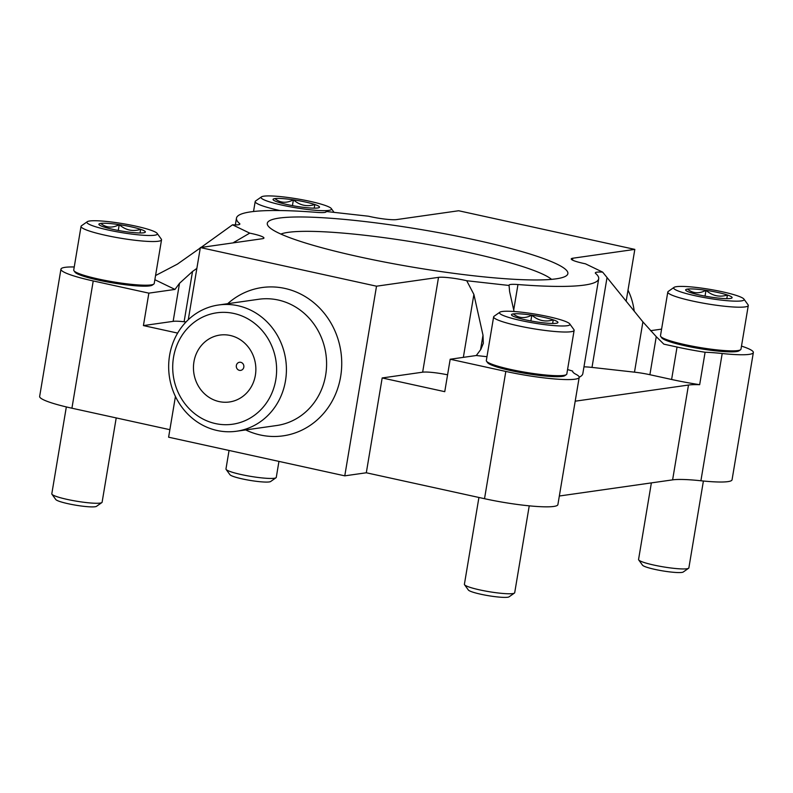 <?xml version="1.0" encoding="UTF-8"?>
<svg xmlns="http://www.w3.org/2000/svg" width="793" height="793" viewBox="0 0 793 793"><rect width="100%" height="100%" fill="white"/><g stroke="black" fill="none" stroke-linecap="round" stroke-linejoin="round"><path stroke-width="1.19" d="M650.518 330.691L661.59 329.115M575.203 401.189L688.483 385.041A56.105 7.078 9.5 0 1 699.664 384.684A61.21 7.722 9.5 0 1 671.612 379.48L677.044 347.037L663.83 344.142L656.257 336.658L642.895 321.879L602.66 272.128A20.4 2.577 9.5 0 0 595.325 272.881A20.4 2.577 9.5 0 0 595.662 273.476A183.629 23.166 9.5 0 1 598.695 278.779A183.629 23.166 9.5 0 1 517.968 284.538A20.4 2.577 9.5 0 0 508.997 285.183A20.4 2.577 9.5 0 0 509.066 285.47L509.612 291.616L514.062 311.51M677.044 347.037A61.21 7.722 9.5 0 0 705.096 352.251A56.105 7.078 9.5 0 1 722.195 353.509A53.557 6.76 9.5 0 0 753.35 352.528A53.557 6.76 9.5 0 0 741.495 346.105M572.675 371.253L572.695 371.114A56.105 7.078 9.5 0 0 572.675 371.183A56.105 7.078 9.5 0 0 576.005 374.336A53.557 6.76 9.5 0 1 579.187 377.349L557.895 504.616A53.557 6.76 9.5 0 1 484.523 498.698L366.307 472.777L382.176 377.954L444.754 391.673L450.186 359.239L476.306 355.512L486.961 356.711M559.333 496.012L672.613 479.864A56.105 7.078 9.5 0 1 700.903 480.766A53.557 6.76 9.5 0 0 732.058 479.795L753.35 352.528M699.664 384.684L705.096 352.251M154.863 279.701L174.975 289.425L148.856 293.142L93.227 280.95L71.925 408.207L169.871 429.687M74.245 266.963A53.557 6.76 9.5 0 0 60.942 269.174A53.557 6.76 9.5 0 0 93.227 280.95M450.186 359.239L505.815 371.441A53.557 6.76 9.5 0 0 579.187 377.349M572.695 371.114A61.21 7.722 9.5 0 0 567.56 369.568M186.018 321.968L184.105 321.75A20.4 2.577 9.5 0 0 173.142 321.353L143.424 325.586L177.642 333.09M143.424 325.586L148.856 293.142M60.942 269.174L39.65 396.441A53.557 6.76 9.5 0 0 71.925 408.207M175.431 396.48L168.612 437.201L344.777 475.84L366.307 472.777M509.066 285.47L466.73 280.732A20.4 2.577 9.5 0 0 438.519 277.362L376.516 286.194L200.351 247.555L262.354 238.723A20.4 2.577 9.5 0 0 263.94 238.019A20.4 2.577 9.5 0 0 249.716 233.132L233.003 242.906M476.306 355.512L480.845 349.386L483.324 343.31L482.996 335.181L473.887 294.431L466.73 280.732M279.086 218.095A152.385 19.23 -170.5 0 1 458.265 236.403A152.385 19.23 -170.5 0 1 566.261 275.825A152.385 19.23 -170.5 0 1 414.412 267.429A152.385 19.23 -170.5 0 1 268.103 225.936A152.385 19.23 -170.5 0 1 279.086 218.095M572.506 260.094L572.814 258.221A20.4 2.577 9.5 0 0 571.238 258.924A20.4 2.577 9.5 0 0 585.452 263.811L602.66 272.128M572.814 258.221L634.826 249.389L458.661 210.75L396.649 219.582A20.4 2.577 9.5 0 1 368.438 216.211L326.111 211.473L325.883 212.098M235.352 224.905L236.473 218.164A183.629 23.166 9.5 0 1 317.2 212.395A20.4 2.577 9.5 0 0 326.171 211.761A20.4 2.577 9.5 0 0 326.111 211.473M236.473 218.164A183.629 23.166 9.5 0 0 239.516 223.467A20.4 2.577 9.5 0 1 239.853 224.062A20.4 2.577 9.5 0 1 232.518 224.816L249.716 233.132M201.006 247.466L232.518 224.816M155.557 275.548L177.364 264.148L200.282 247.971M196.862 268.411L192.521 271.474L179.515 283.299L174.975 289.425M626.143 301.271L634.826 249.389M447.579 374.821A20.4 2.577 9.5 0 0 422.649 372.185L382.176 377.954M344.777 475.84L376.516 286.194M227.7 303.689A74.899 69.05 81.9 0 1 317.636 306.088A74.899 69.05 81.9 0 1 331.375 402.507A74.899 69.05 81.9 0 1 245.691 429.935M188.278 319.718L200.351 247.555M671.612 379.48L649.893 374.712A20.4 2.577 9.5 0 0 634.489 372.165L592.004 367.407A20.4 2.577 9.5 0 0 583.955 366.852M579.197 377.21A183.629 23.166 9.5 0 0 582.835 373.602L598.695 278.779M280.851 234.064A140.272 17.694 -170.5 0 1 288.117 232.359A140.272 17.694 -170.5 0 1 430.252 244.898A140.272 17.694 -170.5 0 1 551.561 279.364M628.006 290.109A63.757 58.781 81.9 0 1 634.231 311.223M193.948 361.786A33.792 31.155 81.9 0 1 244.809 343.26A33.792 31.155 81.9 0 1 235.224 400.524A33.792 31.155 81.9 0 1 193.948 361.786M173.528 357.306A56.263 51.862 81.9 0 1 258.211 326.458A56.263 51.862 81.9 0 1 242.252 421.807A56.263 51.862 81.9 0 1 173.528 357.306M169.593 355.403A63.757 58.781 81.9 0 1 218.541 304.998A63.757 58.781 81.9 0 1 285.728 359.824A63.757 58.781 81.9 0 1 236.532 431.233A63.757 58.781 81.9 0 1 169.593 355.403M314.206 208.162L314.821 204.525A23.562 2.974 -170.5 0 1 319.272 207.518A23.562 2.974 -170.5 0 1 317.696 207.984A23.562 2.974 -170.5 0 1 299.159 206.755A23.562 2.974 -170.5 0 1 277.748 202.056A23.562 2.974 -170.5 0 1 273.169 199.806A23.562 2.974 -170.5 0 1 274.874 198.597C280.325 203.028 286.501 203.434 293.4 199.826C299.853 205.407 306.99 206.973 314.821 204.525A23.562 2.974 -170.5 0 0 293.4 199.826A23.562 2.974 -170.5 0 0 274.874 198.597M263.831 196.178A35.705 4.5 -170.5 0 1 301.429 199.618A35.705 4.5 -170.5 0 1 331.305 208.569A35.705 4.5 -170.5 0 1 295.541 207.736A35.705 4.5 -170.5 0 1 261.452 196.882A35.705 4.5 -170.5 0 1 263.831 196.178M279.949 210.541A40.81 5.145 -170.5 0 1 255.197 201.551A40.81 5.145 -170.5 0 1 255.633 200.956L261.452 196.882M278.948 461.397L276.271 477.396A25.505 3.222 -170.5 0 1 276.004 477.763A25.505 3.222 -170.5 0 1 250.588 476.355A25.505 3.222 -170.5 0 1 226.104 469.416A25.505 3.222 -170.5 0 1 225.965 468.98L229.058 450.464M276.004 477.763L270.651 481.51A20.816 2.627 -170.5 0 1 249.914 480.37A20.816 2.627 -170.5 0 1 229.94 474.7L226.104 469.416M292.439 205.625L293.4 199.826M140.044 232.983L140.658 229.346A23.562 2.974 -170.5 0 1 145.109 232.339A23.562 2.974 -170.5 0 1 143.533 232.805A23.562 2.974 -170.5 0 1 124.997 231.576A23.562 2.974 -170.5 0 1 103.586 226.877A23.562 2.974 -170.5 0 1 99.016 224.627A23.562 2.974 -170.5 0 1 100.711 223.418C106.163 227.839 112.338 228.255 119.247 224.647C125.69 230.228 132.827 231.794 140.658 229.346A23.562 2.974 -170.5 0 0 119.247 224.647A23.562 2.974 -170.5 0 0 100.711 223.418M89.668 220.989A35.705 4.5 -170.5 0 1 127.267 224.439A35.705 4.5 -170.5 0 1 157.143 233.39A35.705 4.5 -170.5 0 1 121.379 232.557A35.705 4.5 -170.5 0 1 87.289 221.703A35.705 4.5 -170.5 0 1 89.668 220.989M157.143 233.39L161.316 239.139A40.81 5.145 -170.5 0 1 161.534 239.833A40.81 5.145 -170.5 0 1 120.437 238.178A40.81 5.145 -170.5 0 1 81.045 226.362A40.81 5.145 -170.5 0 1 81.471 225.777L87.289 221.703M161.534 239.833L154.229 283.507A40.81 5.145 -170.5 0 1 153.792 284.092A40.81 5.145 -170.5 0 1 113.131 281.852A40.81 5.145 -170.5 0 1 73.947 270.73A40.81 5.145 -170.5 0 1 73.729 270.036L81.045 226.362M153.792 284.092L152.335 285.113A39.531 4.986 -170.5 0 1 112.943 282.932A39.531 4.986 -170.5 0 1 74.998 272.168L73.947 270.73M116.214 417.921L102.109 502.217A25.505 3.222 -170.5 0 1 101.841 502.584A25.505 3.222 -170.5 0 1 76.425 501.176A25.505 3.222 -170.5 0 1 51.941 494.237A25.505 3.222 -170.5 0 1 51.803 493.801L66.334 406.928M101.841 502.584L96.488 506.33A20.816 2.627 -170.5 0 1 75.751 505.191A20.816 2.627 -170.5 0 1 55.778 499.521L51.941 494.237M118.276 230.446L119.247 224.647M552.642 323.475L553.246 319.837A23.562 2.974 -170.5 0 1 557.697 322.83A23.562 2.974 -170.5 0 1 556.131 323.296A23.562 2.974 -170.5 0 1 537.595 322.067A23.562 2.974 -170.5 0 1 516.184 317.369A23.562 2.974 -170.5 0 1 511.604 315.118A23.562 2.974 -170.5 0 1 513.299 313.909C518.751 318.34 524.926 318.746 531.835 315.138C538.288 320.719 545.425 322.285 553.246 319.837A23.562 2.974 -170.5 0 0 531.835 315.138A23.562 2.974 -170.5 0 0 513.299 313.909M502.266 311.49A35.705 4.5 -170.5 0 1 539.855 314.93A35.705 4.5 -170.5 0 1 569.741 323.881A35.705 4.5 -170.5 0 1 533.976 323.048A35.705 4.5 -170.5 0 1 499.877 312.194A35.705 4.5 -170.5 0 1 502.266 311.49M569.741 323.881L573.904 329.63A40.81 5.145 -170.5 0 1 574.132 330.334A40.81 5.145 -170.5 0 1 533.035 328.669A40.81 5.145 -170.5 0 1 493.633 316.863A40.81 5.145 -170.5 0 1 494.069 316.268L499.877 312.194M574.132 330.334L566.817 373.999A40.81 5.145 -170.5 0 1 566.38 374.593A40.81 5.145 -170.5 0 1 525.719 372.343A40.81 5.145 -170.5 0 1 486.545 361.231A40.81 5.145 -170.5 0 1 486.327 360.528L493.633 316.863M566.38 374.593L564.933 375.604A39.531 4.986 -170.5 0 1 525.541 373.434A39.531 4.986 -170.5 0 1 487.586 362.669L486.545 361.231M529.238 505.845L514.707 592.708A25.505 3.222 -170.5 0 1 514.429 593.075A25.505 3.222 -170.5 0 1 489.023 591.677A25.505 3.222 -170.5 0 1 464.529 584.728A25.505 3.222 -170.5 0 1 464.401 584.292L478.922 497.469M514.429 593.075L509.086 596.822A20.816 2.627 -170.5 0 1 488.349 595.682A20.816 2.627 -170.5 0 1 468.366 590.012L464.529 584.728M530.864 320.937L531.835 315.138M726.804 298.654L727.409 295.016A23.562 2.974 -170.5 0 1 731.86 298.009A23.562 2.974 -170.5 0 1 730.294 298.485A23.562 2.974 -170.5 0 1 711.757 297.246A23.562 2.974 -170.5 0 1 690.346 292.548A23.562 2.974 -170.5 0 1 685.767 290.297A23.562 2.974 -170.5 0 1 687.462 289.088C692.913 293.519 699.089 293.925 705.998 290.317C712.451 295.898 719.588 297.464 727.409 295.016A23.562 2.974 -170.5 0 0 705.998 290.317A23.562 2.974 -170.5 0 0 687.462 289.088M676.429 286.669A35.705 4.5 -170.5 0 1 714.017 290.109A35.705 4.5 -170.5 0 1 743.903 299.06A35.705 4.5 -170.5 0 1 708.129 298.227A35.705 4.5 -170.5 0 1 674.04 287.373A35.705 4.5 -170.5 0 1 676.429 286.669M743.903 299.06L748.067 304.809A40.81 5.145 -170.5 0 1 748.285 305.513A40.81 5.145 -170.5 0 1 707.197 303.848A40.81 5.145 -170.5 0 1 667.795 292.042A40.81 5.145 -170.5 0 1 668.231 291.447L674.04 287.373M748.285 305.513L740.979 349.178A40.81 5.145 -170.5 0 1 740.543 349.772A40.81 5.145 -170.5 0 1 699.882 347.522A40.81 5.145 -170.5 0 1 660.708 336.41A40.81 5.145 -170.5 0 1 660.49 335.707L667.795 292.042M740.543 349.772L739.096 350.784A39.531 4.986 -170.5 0 1 699.704 348.613A39.531 4.986 -170.5 0 1 661.749 337.848L660.708 336.41M703.401 481.024L688.869 567.887A25.505 3.222 -170.5 0 1 688.592 568.254A25.505 3.222 -170.5 0 1 663.186 566.856A25.505 3.222 -170.5 0 1 638.692 559.908A25.505 3.222 -170.5 0 1 638.563 559.471L651.37 482.887M688.592 568.254L683.249 572.011A20.816 2.627 -170.5 0 1 662.512 570.861A20.816 2.627 -170.5 0 1 642.528 565.191L638.692 559.908M705.027 296.126L705.998 290.317M688.483 385.041L672.613 479.864M722.195 353.509L700.903 480.766M505.815 371.441L484.523 498.698M422.649 372.185L438.519 277.362M173.142 321.353L179.515 283.299M184.105 321.75L192.521 271.474M234.272 242.727L234.411 241.915M239.337 224.508L239.516 223.467M463.35 357.365L473.887 294.431M480.548 349.782L482.996 335.181M649.893 374.712L656.257 336.658M634.489 372.165L642.895 321.879M592.004 367.407L607.002 277.738M513.715 309.964L517.968 284.538M236.354 365.514A4.104 3.787 81.9 0 1 240.755 362.312A4.104 3.787 81.9 0 1 243.808 367.149A4.104 3.787 81.9 0 1 239.407 370.341A4.104 3.787 81.9 0 1 236.354 365.514M218.541 304.998L258.716 299.268A63.757 58.781 81.9 0 1 325.903 354.094A63.757 58.781 81.9 0 1 276.707 425.514L236.532 431.233M331.305 208.569L334.061 212.365M255.197 201.551L253.532 211.503"/></g></svg>
